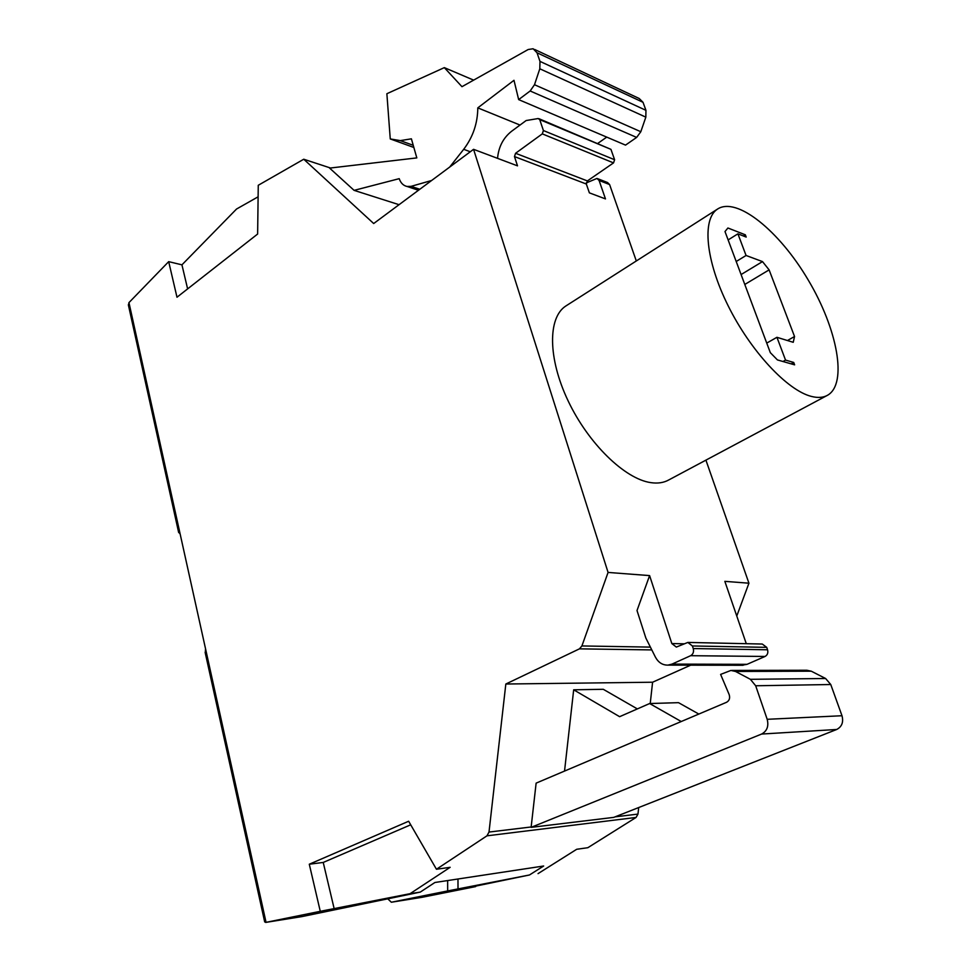 <?xml version="1.0" encoding="UTF-8"?>
<svg xmlns="http://www.w3.org/2000/svg" width="971" height="971" viewBox="0 0 971 971"><rect width="100%" height="100%" fill="white"/><g stroke="black" fill="none" stroke-linecap="round" stroke-linejoin="round"><path stroke-width="1.46" d="M497.553 158.346C498.572 146.888 503.257 137.858 511.632 131.243L526.148 120.538L538.128 118.547L539.73 119.627L543.408 130.539L542.291 133.877L515.565 153.284L514.472 156.574L517.507 165.847L473.569 149.328L608.077 572.429L649.599 575.597L671.835 643.567L676.338 647.074L687.844 642.426L692.396 645.97L693.258 648.555C694.034 651.808 693.16 654.199 690.636 655.692L672.005 664.103L667.914 665.123C662.525 665.196 658.35 662.525 655.401 657.1L645.873 638.093L637.012 610.541L649.599 575.597M205.257 652.961L205.536 648.762L180.108 533.832L178.603 532.29M586.229 182.936L596.995 178.433L599.083 180.46L605.479 198.909L589.373 192.853L586.338 184.029L587.394 180.922L613.526 162.897L614.607 159.742L610.941 149.352L539.039 118.729M750.389 679.312L755.681 685.769L767.187 719.305C768.898 726.187 767.041 731.102 761.616 734.052L531.113 827.365L536.126 783.136L726.611 702.264C729.391 700.625 730.241 698.052 729.148 694.544L720.616 674.408L730.908 670.439L735.533 671.459L750.389 679.312L825.617 678.511L811.271 671.192L806.804 670.245L731.976 670.439M531.113 827.365L613.757 817.376L836.711 729.476C841.906 726.721 843.678 722.133 841.991 715.736L830.763 684.519L825.617 678.511M762.502 261.6L769.117 269.877L794.545 336.512L793.234 342.302L776.934 337.301L785.527 360.083L793.72 362.45L794.63 364.841L777.431 359.925L770.319 352.655L724.997 231.559L727.91 228.003L745.34 234.812L746.189 237.07L737.899 233.841L746.068 255.482L762.502 261.6L741.091 274.55M793.72 362.45L791.183 363.858M745.34 234.812L743.446 235.989M746.068 255.482L736.2 261.515M688.378 642.438L762.271 644.04L766.714 647.354L767.551 649.781C768.328 652.828 767.491 655.049 765.051 656.457L747.039 664.334L741.686 665.281M473.642 80.132L444.33 67.63L461.965 86.686L528.163 49.521L533.14 48.756L537.024 52.774L539.985 61.391L539.803 68.783L534.499 84.72L530.154 90.983L518.66 99.612L513.987 80.302L477.793 107.866C477.671 123.22 472.986 137.032 463.701 149.303L449.694 167.061M520.019 125.053L477.793 107.866M447.643 880.563L447.667 890.941L391.349 902.241L387.647 898.709M301.872 916.612L420.285 892.094L434.911 882.493L543.663 866.011L529.462 874.98L447.667 890.941M794.545 336.512L787.445 340.53M769.117 269.877L744.793 284.454M518.66 99.612L625.53 145.116L636.636 137.421L640.811 131.728L645.836 117.151L645.946 110.33L643.02 102.307L639.209 98.508L534.62 49.448M608.077 572.429L581.908 645.946L579.456 648.846L505.83 684.021L652.585 682.225L650.23 703.514M690.697 665.171L652.585 682.225M705.917 460.133L748.932 583.195L736.771 616.027M748.932 583.195L724.839 581.35L746.286 643.688M431.634 180.485L411.061 186.359L407.019 186.456C403.329 185.619 400.732 183.021 399.215 178.664L354.099 190.365L329.618 168.104L416.814 157.897L411.401 138.829L400.307 140.613L390.257 138.938L386.871 93.726L444.33 67.63M399.057 204.687L354.099 190.365M330.48 168.007L303.753 159.232L373.689 223.536L473.569 149.328M187.621 288.897L181.941 264.84L236.536 209.032L258.116 196.81M128.463 305.367L128.961 302.612L168.687 261.648L176.989 297.223L257.631 234.035L258.262 185.279L303.753 159.232M413.245 145.31L400.307 140.613M413.852 147.471L390.257 138.938M826.916 395.598L668.752 479.953C663.715 482.769 657.719 483.655 650.764 482.623C624.851 478.97 588.365 443.589 568.169 400.974C547.814 358.372 547.717 317.59 565.814 306.011L566.53 305.549M811.44 396.423C817.898 398.074 823.287 397.673 827.608 395.233C847.804 383.666 837.342 328.829 808.273 280.097C779.543 231.159 736.868 196.215 717.46 209.117C701.863 219.07 705.565 260.531 728.177 305.853C750.632 351.174 787.432 390.536 811.44 396.423M475.523 886.147L529.462 874.98M597.905 143.32L606.729 137.117M168.687 261.648L181.941 264.84M564.539 771.071L573.679 689.811L619.619 716.683L649.623 703.538L681.241 721.526M457.972 878.998L458.009 889.29M450.156 867.309L410.09 893.684L320.272 911.32L309.288 864.226L408.645 821.248L436.452 869.251L450.156 867.309M410.709 824.804L323.234 862.442L334.255 909.087M737.899 233.841L728.129 239.922M323.234 862.442L309.288 864.226M422.094 897.301L475.644 886.596M505.83 684.021L489.008 832.062L486.969 835.825L436.452 869.251M638.7 807.544L637.971 814.099L636.066 817.448L587.856 847.695L576.713 849.273L538.043 873.633M320.272 911.32L265.678 922.426L264.61 921.588M573.679 689.811L603.27 689.289L637.352 708.915M649.623 703.538L678.511 702.664L698.829 714.061M597.663 178.688L607.53 182.524L609.594 184.551L636.308 260.968M785.527 360.083L782.978 361.503M410.09 893.684L420.285 892.094M776.934 337.301L766.738 343.103M830.763 684.519L755.681 685.769M765.051 656.457L690.636 655.692M767.551 649.781L693.258 648.555M470.292 151.767L463.701 149.303M811.271 671.192L735.533 671.459M645.836 117.151L539.803 68.783M645.946 110.33L539.985 61.391M579.456 648.846L651.796 649.915M581.908 645.946L650.388 647.111M610.941 149.352L539.73 119.627M636.636 137.421L530.154 90.983M640.811 131.728L534.499 84.72M419.8 189.272L411.061 186.359M836.711 729.476L761.616 734.052M841.991 715.736L767.187 719.305M180.108 533.832L128.961 302.612M422.288 897.265L391.398 902.229L422.227 897.277M489.008 832.062L531.173 826.976M486.969 835.825L636.066 817.448M637.971 814.099L615.068 816.854M266.054 922.341L205.536 648.762M614.607 159.742L543.408 130.539M643.02 102.307L537.024 52.774M587.394 180.922L515.565 153.284M586.338 184.029L514.472 156.574M684.142 643.809L671.835 643.567M613.526 162.897L542.291 133.877M609.594 184.551L599.083 180.46M766.714 647.354L692.396 645.97M747.039 664.334L672.005 664.103M265.678 922.426L302.042 916.575M565.814 306.011L717.46 209.117M128.342 304.785L178.652 532.496M205.136 652.378L264.695 921.94M418.465 190.267L407.019 186.456M743.082 665.281L667.914 665.123M265.629 922.426L301.993 916.588"/></g></svg>

